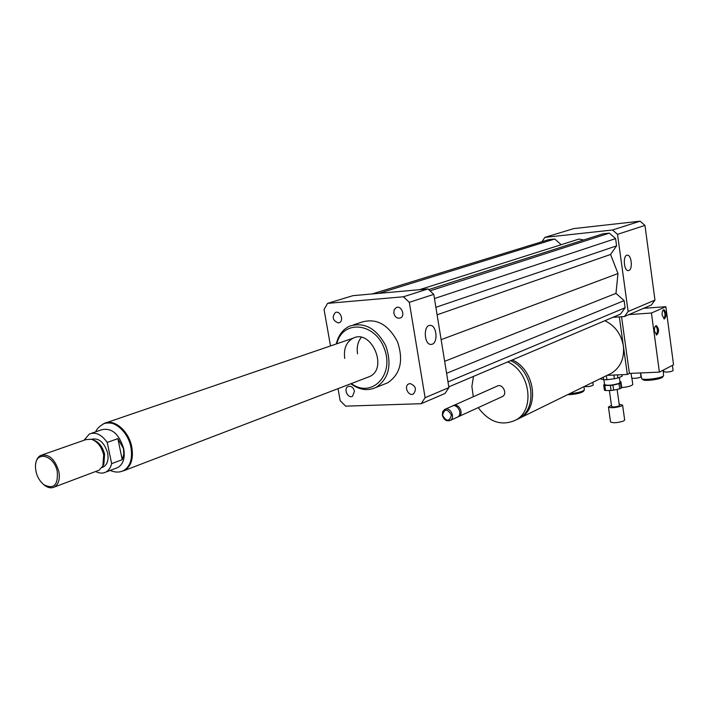 <?xml version="1.0" encoding="UTF-8"?>
<svg xmlns="http://www.w3.org/2000/svg" width="709" height="709" viewBox="0 0 709 709"><rect width="100%" height="100%" fill="white"/><g stroke="black" fill="none" stroke-linecap="round" stroke-linejoin="round"><path stroke-width="1.06" d="M393.805 313.139L394.16 309.736L396.216 307.573C401.347 305.012 405.725 315.877 400.408 317.969C397.173 318.758 394.975 317.145 393.805 313.139M338.264 322.923C332.707 320.565 331.75 317.1 335.401 312.518C340.249 310.17 344.335 320.787 339.31 322.666L338.264 322.923M354.482 391.235L352.506 396.287C347.862 398.919 343.191 388.629 348.066 386.502C351.141 385.705 353.277 387.282 354.482 391.235M410.121 383.569C415.749 385.811 416.865 389.276 413.453 393.947C408.561 396.845 403.51 386.343 408.641 383.968L410.121 383.569M628.856 270.475L628.263 270.59C623.707 270.971 622.732 254.806 627.341 255.187C631.542 254.797 632.977 269.34 628.856 270.475M432.171 344.237L430.921 344.441C423.885 344.671 423.229 324.704 430.292 325.396C436.602 325.103 438.313 342.438 432.171 344.237M621.359 387.655C628.103 386.919 631.905 385.847 632.783 384.446L631.914 378.198M517.171 419.382L520.521 417.743C540.054 407.578 534.799 369.389 512.279 359.968M604.883 320.716C615.111 325.75 621.27 334.187 623.379 346.01C624.549 358.16 620.65 367.191 611.672 373.102L608.49 374.662M515.735 420.1L518.891 418.54C538.45 408.366 533.168 370.116 510.622 360.668M473.47 376.417L471.884 386.494L473.302 396.73M478.229 407.631C489.272 422.325 501.839 426.446 515.922 419.994C535.499 409.811 530.19 371.436 507.6 361.944M501.866 396.801L502.477 396.526C507.99 393.743 502.326 382.94 497.053 386.175L453.787 405.406M457.854 416.91L458.803 416.52C464.43 413.684 458.528 402.366 453.157 405.681L452.865 405.858M456.942 417.379L457.562 417.087C463.19 414.251 457.278 402.916 451.908 406.239L445.199 409.226M442.319 415.119C443.799 419.843 446.44 421.616 450.259 420.437C455.905 417.583 449.949 406.168 444.57 409.501L442.638 411.769L442.319 415.119M442.531 415.288C446.564 421.846 449.524 421.775 451.411 415.057C447.361 408.49 444.401 408.57 442.531 415.288M607.134 375.327L627.323 374.467L629.397 373.421L659.388 372.128L673.55 364.789L665.848 306.705L651.429 313.032L659.388 372.128M619.338 316.888L627.323 374.467M612.868 317.331L624.469 316.533L628.13 311.499L617.521 234.351L612.523 229.991L544.875 237.373L541.942 241.742M583.693 239.97L578.925 239.075L419.498 289.697M448.797 386.866L620.543 314.078L625.125 307.759L624.142 300.625L615.97 293.375L617.991 273.55L610.573 254.469L616.591 245.855L615.589 238.605L609.332 233.137L602.854 233.837L428.768 289.591M561.191 244.702L554.793 239.013L548.633 239.677L372.198 293.943M624.469 316.533L651.358 305.003L654.965 300.102L644.968 225.391L640.094 221.19L573.785 228.59L544.875 237.373M628.13 311.499L654.965 300.102M617.521 234.351L644.968 225.391M612.523 229.991L640.094 221.19M350.795 383.764C359.357 390.003 367.776 391.226 376.062 387.415C388.931 378.677 392.174 364.834 385.802 345.868C376.461 328.32 364.417 321.735 349.67 326.113C342.793 329.375 338.326 335.322 336.288 343.954M353.357 324.899L361.572 322.178C376.249 317.818 388.213 324.314 397.457 341.667C403.758 360.42 400.496 374.139 387.672 382.825L384.145 384.216M351.345 383.551C371.41 398.609 394.514 375.504 384.491 349.014C375.203 322.24 342.518 319.28 336.837 343.768M367.395 377.401L369.619 376.541C388.479 368.414 371.374 328.675 353.109 338.193C346.276 341.968 343.484 348.731 344.734 358.462M361.289 337.36C357.788 341.756 356.547 347.25 357.566 353.862M330.5 345.939L324.057 309.496L327.558 303.372L352.922 295.671L427.988 288.935L433.784 294.359L448.912 387.593L445.013 393.477L421.19 403.696L345.664 406.151L340.178 400.718L338.042 388.647M327.558 303.372L403.421 296.779L409.315 302.344L425.099 397.696L421.19 403.696M427.988 288.935L403.421 296.779M433.784 294.359L409.315 302.344M448.912 387.593L425.099 397.696M447.991 381.894L625.125 307.759M446.599 373.306L624.142 300.625M444.649 361.333L615.97 293.375M441.14 339.664L617.991 273.55M378.952 293.331L554.793 239.013M437.107 314.805L610.573 254.469M435.884 307.298L616.591 245.855M434.466 298.542L615.589 238.605M430.15 290.823L609.332 233.137M91.301 433.341L101.582 429.778C111.632 427.518 119.006 433.793 123.703 448.602C125.227 457.863 123.277 464.173 117.845 467.541L115.966 468.25M83.99 440.28L89.378 434.005C95.591 431.701 101.538 434.511 107.236 442.425L117.871 438.623L123.499 448.673L123.756 454.274L122.232 459.689L111.65 463.651C110.648 467.736 108.69 470.554 105.783 472.114C102.699 473.621 99.331 473.408 95.671 471.494M117.871 438.623L122.232 459.689M111.65 463.651L107.236 442.425M105.074 423.291C117.304 421.35 126.158 429.22 131.626 446.909C133.496 458.342 131.076 466.141 124.376 470.306L122.666 471.015M57.269 471.618C58.209 485.195 53.707 489.556 43.79 484.69C38.135 479.727 35.37 473.311 35.503 465.441C36.017 450.277 54.247 455.231 57.269 471.618M35.645 464.173C36.186 459.84 37.869 456.924 40.714 455.417C48.797 453.636 54.832 458.936 58.812 471.317C60.176 479.062 58.679 484.3 54.327 487.039C51.278 488.474 47.973 487.881 44.428 485.248L43.178 484.194M42.248 454.886L85.851 439.633L91.337 439.226C97.417 441.415 101.529 446.635 103.674 454.912L102.867 466.008L99.021 470.235L97.514 470.803M93.18 439.908L93.437 440.005C98.932 441.982 102.654 446.714 104.595 454.194L103.86 464.227L103.089 465.618M91.55 439.288C98.843 437.657 104.214 442.248 107.662 453.069C108.796 459.857 107.378 464.475 103.425 466.93L102.078 467.435L103.425 466.93M102.761 424.257L104.205 423.441C113.848 418.248 128.834 430.868 131.768 446.909C133.655 458.431 131.218 466.292 124.456 470.492L120.477 471.698M612.939 385.129L619.019 383.755L619.719 388.798L613.648 390.18L612.939 385.129L610.352 385.448L611.069 390.491L605.521 390.508L604.812 385.474L610.352 385.448M604.476 383.746L603.705 385.191L604.414 390.207L605.521 390.508M620.472 383.152L620.942 381.832L621.642 386.839L621.173 388.186L620.472 383.152L619.019 383.755M620.942 381.832L619.958 381.566M603.705 385.191L604.812 385.474M603.908 379.732L604.591 384.597C607.321 385.749 612.044 385.377 618.744 383.463L620.074 382.426L619.374 377.392M619.719 388.798L621.173 388.186M621.882 374.698L622.103 376.284L617.92 377.986L617.486 374.884M613.852 375.043L614.375 378.783L606.931 379.696L606.363 375.708M603.341 377.188L603.696 379.723L600.532 378.916M622.103 376.284L622.289 374.68M614.375 378.783L617.92 377.986M603.696 379.723L606.931 379.696M611.477 405.388L608.428 407.019L610.546 421.952C613.063 423.202 617.379 422.91 623.477 421.066L624.682 420.029L622.591 405.069L619.196 404.325M608.428 407.019C610.945 408.189 615.261 407.879 621.376 406.071L622.591 405.069M609.368 390.499L611.645 406.567C613.01 407.214 615.368 407.037 618.7 406.053L619.365 405.504L617.105 389.392M611.069 390.491L613.648 390.18M584.429 386.449C587.788 386.937 590.721 386.494 593.22 385.093L592.821 382.337M567.625 394.674L569.389 394.665C576.107 394.195 580.715 393.149 583.215 391.519L583.347 391.35M569.655 393.681C576.922 393.034 581.797 391.855 584.278 390.163L584.065 386.627M663.81 318.82C665.538 315.735 665.361 312.775 663.287 309.948M662.162 315.239C661.922 311.951 662.525 310.108 663.961 309.7C666.752 312.855 666.877 315.948 664.342 318.988L662.162 315.239M656.171 334.825C657.961 331.715 657.792 328.719 655.683 325.848M654.504 331.245C654.265 327.895 654.886 326.016 656.366 325.608C659.193 328.816 659.308 331.945 656.702 334.994L654.504 331.245M663.58 369.956L663.819 371.729L666.478 372.128C670.244 371.826 672.451 371.277 673.08 370.488L672.398 365.383L670.794 366.216M631.045 373.351L631.692 377.986L634.263 378.393C638.056 378.083 640.289 377.525 640.945 376.718L640.422 372.952M643.001 379.687L643.16 379.802C645.172 381.389 660.868 379.271 662.454 377.197L662.587 377.028M640.608 372.943L641.698 378.757C643.976 380.538 661.789 378.145 663.58 375.797L663.137 370.187M621.554 316.737L629.397 373.421M651.429 313.032L628.972 314.601M643.648 308.309L665.848 306.705M121.301 471.485L123.623 470.599C130.332 466.425 132.751 458.626 130.881 447.184C127.966 431.258 113.094 418.744 103.523 423.893C99.207 426.463 96.61 429.105 95.733 431.799M408.641 383.968L409.253 383.72M611.672 373.102L520.521 417.743M518.891 418.54L515.922 419.994M502.477 396.526L458.803 416.52M457.562 417.087L450.259 420.437M387.672 382.825L376.062 387.415M106.607 422.617L353.109 338.193M105.783 472.114L117.845 467.541M110.179 470.448C115.08 472.54 119.564 472.593 123.632 470.59L124.376 470.306M43.79 484.69L44.428 485.248M54.327 487.039L99.021 470.235M103.86 464.227L102.867 466.008M124.456 470.492L369.619 376.541M583.215 391.519L584.278 390.163M662.454 377.197L663.58 375.797M643.16 379.802L641.698 378.757"/></g></svg>
